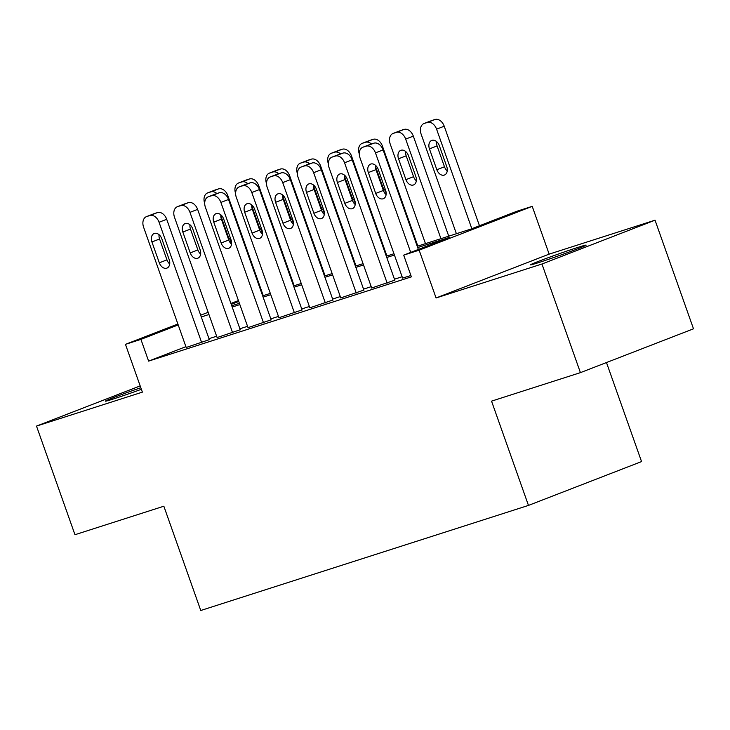 <?xml version="1.0" encoding="UTF-8"?>
<svg xmlns="http://www.w3.org/2000/svg" width="730" height="730" viewBox="0 0 730 730"><rect width="100%" height="100%" fill="white"/><g stroke="black" fill="none" stroke-linecap="round" stroke-linejoin="round"><path stroke-width="1.09" d="M577.868 247.406A29.51 0.876 -19.5 0 0 547.454 257.973A29.51 0.876 -19.5 0 0 530.482 264.835A29.51 0.876 -19.5 0 0 538.749 262.572A29.51 0.876 -19.5 0 0 569.163 252.005A29.51 0.876 -19.5 0 0 586.126 245.134A29.51 0.876 -19.5 0 0 577.868 247.406M140.817 387.712A29.51 0.876 -19.5 0 0 105.412 401.144A29.51 0.876 -19.5 0 0 113.67 398.872A29.51 0.876 -19.5 0 0 141.374 389.3M417.231 246.284L470.923 229.065L516.767 211.298L532.225 206.344L419.148 250.171L403.69 255.135L449.534 237.359L417.688 247.57M549.152 254.131L436.075 297.968L541.952 264.014L580.423 372.638L693.5 328.81L655.038 220.186L549.152 254.131L532.225 206.344M606.475 362.545L641.551 461.588L528.465 505.416L200.768 610.499L163.849 506.219L74.962 534.716L36.5 426.092L142.386 392.138L125.46 344.35L177.883 324.02M541.952 264.014L655.038 220.186M140.178 385.905L36.5 426.092M402.595 278.084L410.908 275.52M371.679 288.003L394.811 280.174M340.764 297.913L363.896 290.084M309.849 307.823L332.98 300.003M278.933 317.742L302.065 309.912M248.018 327.651L271.149 319.822M217.102 337.561L240.234 329.741M185.904 346.659L148.61 361.113L411.382 276.852L403.69 255.135M402.12 276.752L394.465 279.207M371.205 286.671L363.549 289.126M340.29 296.581L332.634 299.035M309.374 306.49L301.727 308.945M278.459 316.409L270.812 318.864M247.552 326.319L239.896 328.774M216.637 336.229L208.981 338.684M186.186 347.48L209.318 339.651M436.075 297.968L419.148 250.171M148.61 361.113L140.917 339.386L125.46 344.35M580.423 372.638L491.545 401.144L528.465 505.416M231.748 305.76L239.404 303.306M262.663 295.851L270.31 293.396M293.579 285.932L301.225 283.477M324.485 276.022L332.141 273.567M355.401 266.112L363.056 263.658M386.316 256.193L393.972 253.739M238.746 301.463L231.255 304.373M200.659 315.196L208.16 312.294M230.926 303.461L238.427 300.559M178.211 324.932L140.917 339.386M394.428 255.026L386.772 257.48M363.513 264.944L355.857 267.399M332.597 274.854L324.941 277.309M301.682 284.764L294.026 287.219M270.766 294.683L263.119 297.137M239.851 304.593L232.204 307.047M208.944 314.511L201.288 316.957M186.223 347.571L143.6 227.213A9.225 6.488 -111.2 0 1 146.456 216.637A9.225 6.488 -111.2 0 1 146.712 216.545L149.796 215.551A9.225 6.488 -111.2 0 1 159.058 222.258L201.681 342.616M209.355 339.742L166.705 219.292L159.058 222.258M151.922 241.968A7.382 5.192 68.8 0 1 154.203 233.5A7.382 5.192 68.8 0 1 161.814 238.792L169.205 259.652A7.382 5.192 68.8 0 1 166.924 268.111A7.382 5.192 68.8 0 1 159.313 262.818L151.922 241.968L159.569 239.002A7.382 5.192 68.8 0 1 159.058 234.677M169.716 263.977A7.382 5.192 68.8 0 1 166.951 259.862L159.569 239.002M153.838 213.78A9.225 6.488 68.8 0 1 154.094 213.671A9.225 6.488 68.8 0 1 154.349 213.58L157.443 212.585A9.225 6.488 68.8 0 1 166.705 219.292M263.256 295.659L227.824 195.603A9.225 6.488 68.8 0 0 218.562 188.897L215.469 189.882A9.225 6.488 68.8 0 0 215.213 189.973A9.225 6.488 68.8 0 0 214.967 190.083M220.816 215.679L228.07 236.164A7.382 5.192 -111.2 0 0 230.835 240.279M230.096 242.57A7.382 5.192 -111.2 0 0 230.899 239.449M216.865 193.532A9.225 6.488 -111.2 0 0 210.924 191.853L207.831 192.848A9.225 6.488 -111.2 0 0 207.575 192.939A9.225 6.488 -111.2 0 0 204.71 203.478M217.138 337.652L174.516 217.303A9.225 6.488 -111.2 0 1 177.372 206.718A9.225 6.488 -111.2 0 1 177.627 206.626L180.712 205.641A9.225 6.488 -111.2 0 1 189.973 212.348L232.596 332.697M240.27 329.832L197.62 209.382L189.973 212.348M182.838 232.049A7.382 5.192 68.8 0 1 185.119 223.59A7.382 5.192 68.8 0 1 192.729 228.882L200.12 249.733A7.382 5.192 68.8 0 1 197.839 258.201A7.382 5.192 68.8 0 1 190.229 252.909L182.838 232.049L190.484 229.092A7.382 5.192 68.8 0 1 189.973 224.758M200.631 254.058A7.382 5.192 68.8 0 1 197.867 249.943L190.484 229.092M184.754 203.862A9.225 6.488 68.8 0 1 185.009 203.761A9.225 6.488 68.8 0 1 185.265 203.67L188.358 202.675A9.225 6.488 68.8 0 1 197.62 209.382M248.054 327.743L205.431 207.393A9.225 6.488 -111.2 0 1 208.278 196.808A9.225 6.488 -111.2 0 1 208.543 196.717L211.627 195.722A9.225 6.488 -111.2 0 1 220.889 202.429L263.512 322.788M271.186 319.913L228.526 199.472L220.889 202.429M213.753 222.139A7.382 5.192 68.8 0 1 216.034 213.671A7.382 5.192 68.8 0 1 223.645 218.964L231.036 239.823A7.382 5.192 68.8 0 1 228.755 248.291A7.382 5.192 68.8 0 1 221.135 242.99L213.753 222.139L221.391 219.173A7.382 5.192 68.8 0 1 220.88 214.848M231.547 244.148A7.382 5.192 68.8 0 1 228.782 240.033L221.391 219.173M215.669 193.952A9.225 6.488 68.8 0 1 215.925 193.842A9.225 6.488 68.8 0 1 216.18 193.751L219.274 192.766A9.225 6.488 68.8 0 1 228.526 199.472M278.97 317.833L236.347 197.474A9.225 6.488 -111.2 0 1 239.194 186.898A9.225 6.488 -111.2 0 1 239.449 186.807L242.543 185.812A9.225 6.488 -111.2 0 1 251.804 192.519L294.427 312.878M302.101 310.004L259.442 189.554L251.804 192.519M244.669 212.229A7.382 5.192 68.8 0 1 246.95 203.761A7.382 5.192 68.8 0 1 254.56 209.054L261.951 229.913A7.382 5.192 68.8 0 1 259.67 238.372A7.382 5.192 68.8 0 1 252.051 233.08L244.669 212.229L252.306 209.264A7.382 5.192 68.8 0 1 251.795 204.938M262.453 234.239A7.382 5.192 68.8 0 1 259.697 230.123L252.306 209.264M246.585 184.042A9.225 6.488 68.8 0 1 246.84 183.933A9.225 6.488 68.8 0 1 247.096 183.841L250.189 182.847A9.225 6.488 68.8 0 1 259.442 189.554M309.885 307.914L267.262 187.564A9.225 6.488 -111.2 0 1 270.109 176.979A9.225 6.488 -111.2 0 1 270.365 176.888L273.458 175.903A9.225 6.488 -111.2 0 1 282.72 182.609L325.343 302.959M333.008 300.094L290.357 179.644L282.72 182.609M275.584 202.31A7.382 5.192 68.8 0 1 277.865 193.851A7.382 5.192 68.8 0 1 285.476 199.144L292.858 219.995A7.382 5.192 68.8 0 1 290.586 228.463A7.382 5.192 68.8 0 1 282.966 223.17L275.584 202.31L283.222 199.354A7.382 5.192 68.8 0 1 282.711 195.019M293.369 224.32A7.382 5.192 68.8 0 1 290.613 220.204L283.222 199.354M277.5 174.123A9.225 6.488 68.8 0 1 277.756 174.023A9.225 6.488 68.8 0 1 278.011 173.932L281.096 172.937A9.225 6.488 68.8 0 1 290.357 179.644M294.172 285.74L258.739 185.685A9.225 6.488 68.8 0 0 249.477 178.978L246.384 179.972A9.225 6.488 68.8 0 0 246.129 180.064A9.225 6.488 68.8 0 0 245.882 180.173M251.731 205.76L258.986 226.254A7.382 5.192 -111.2 0 0 261.751 230.37M261.012 232.66A7.382 5.192 -111.2 0 0 261.815 229.539M247.78 183.622A9.225 6.488 -111.2 0 0 241.84 181.943L238.746 182.938A9.225 6.488 -111.2 0 0 238.491 183.029A9.225 6.488 -111.2 0 0 235.626 193.559M325.087 275.83L289.655 175.775A9.225 6.488 68.8 0 0 280.393 169.068L277.3 170.063A9.225 6.488 68.8 0 0 277.044 170.154A9.225 6.488 68.8 0 0 276.798 170.254M282.647 195.85L289.901 216.335A7.382 5.192 -111.2 0 0 292.666 220.451M291.927 222.75A7.382 5.192 -111.2 0 0 292.73 219.63M278.696 173.713A9.225 6.488 -111.2 0 0 272.755 172.034L269.662 173.019A9.225 6.488 -111.2 0 0 269.406 173.11A9.225 6.488 -111.2 0 0 266.541 183.65M356.003 265.921L320.57 165.865A9.225 6.488 68.8 0 0 311.309 159.158L308.215 160.144A9.225 6.488 68.8 0 0 307.96 160.235A9.225 6.488 68.8 0 0 307.713 160.344M313.562 185.94L320.817 206.426A7.382 5.192 -111.2 0 0 323.582 210.541M322.843 212.832A7.382 5.192 -111.2 0 0 323.645 209.711M309.611 163.794A9.225 6.488 -111.2 0 0 303.671 162.115L300.577 163.109A9.225 6.488 -111.2 0 0 300.322 163.201A9.225 6.488 -111.2 0 0 297.457 173.74M386.918 256.002L351.486 155.946A9.225 6.488 68.8 0 0 342.224 149.239L339.131 150.234A9.225 6.488 68.8 0 0 338.875 150.325A9.225 6.488 68.8 0 0 338.629 150.435M344.478 176.021L351.732 196.516A7.382 5.192 -111.2 0 0 354.497 200.631M353.758 202.922A7.382 5.192 -111.2 0 0 354.561 199.801M340.527 153.884A9.225 6.488 -111.2 0 0 334.586 152.205L331.493 153.2A9.225 6.488 -111.2 0 0 331.238 153.291A9.225 6.488 -111.2 0 0 328.372 163.821M340.8 298.004L298.178 177.645A9.225 6.488 -111.2 0 1 301.025 167.07A9.225 6.488 -111.2 0 1 301.28 166.978L304.373 165.984A9.225 6.488 -111.2 0 1 313.635 172.691L356.258 293.049M363.923 290.175L321.273 169.734L313.635 172.691M306.5 192.401A7.382 5.192 68.8 0 1 308.781 183.933A7.382 5.192 68.8 0 1 316.391 189.225L323.773 210.085A7.382 5.192 68.8 0 1 321.501 218.553A7.382 5.192 68.8 0 1 313.882 213.251L306.5 192.401L314.137 189.435A7.382 5.192 68.8 0 1 313.626 185.11M324.284 214.41A7.382 5.192 68.8 0 1 321.529 210.295L314.137 189.435M308.416 164.214A9.225 6.488 68.8 0 1 308.671 164.104A9.225 6.488 68.8 0 1 308.927 164.013L312.011 163.027A9.225 6.488 68.8 0 1 321.273 169.734M417.834 246.092L382.401 146.036A9.225 6.488 68.8 0 0 373.139 139.33L370.046 140.324A9.225 6.488 68.8 0 0 369.791 140.415A9.225 6.488 68.8 0 0 369.544 140.516M375.393 166.111L382.648 186.597A7.382 5.192 -111.2 0 0 385.413 190.713M384.673 193.012A7.382 5.192 -111.2 0 0 385.476 189.891M371.442 143.965A9.225 6.488 -111.2 0 0 365.502 142.295L362.409 143.281A9.225 6.488 -111.2 0 0 362.153 143.372A9.225 6.488 -111.2 0 0 359.288 153.911M371.716 288.095L329.093 167.736A9.225 6.488 -111.2 0 1 331.94 157.151A9.225 6.488 -111.2 0 1 332.196 157.069L335.289 156.074A9.225 6.488 -111.2 0 1 344.551 162.781L387.165 283.14M394.839 280.265L352.188 159.815L344.551 162.781M337.415 182.491A7.382 5.192 68.8 0 1 339.696 174.023A7.382 5.192 68.8 0 1 347.307 179.315L354.689 200.166A7.382 5.192 68.8 0 1 352.407 208.634A7.382 5.192 68.8 0 1 344.797 203.341L337.415 182.491L345.053 179.525A7.382 5.192 68.8 0 1 344.542 175.2M355.2 204.5A7.382 5.192 68.8 0 1 352.435 200.385L345.053 179.525M339.331 154.295A9.225 6.488 68.8 0 1 339.578 154.194A9.225 6.488 68.8 0 1 339.842 154.103L342.927 153.108A9.225 6.488 68.8 0 1 352.188 159.815M448.74 236.182L413.317 136.127A9.225 6.488 68.8 0 0 404.055 129.42L400.962 130.405A9.225 6.488 68.8 0 0 400.706 130.497A9.225 6.488 68.8 0 0 400.451 130.606M425.48 243.637L390.212 144.047A9.225 6.488 -111.2 0 1 393.068 133.462A9.225 6.488 -111.2 0 1 393.324 133.371L396.408 132.376A9.225 6.488 -111.2 0 1 405.67 139.083L440.938 238.683M405.67 151.502A7.382 5.192 -111.2 0 0 406.181 155.828L413.563 176.687A7.382 5.192 -111.2 0 0 416.328 180.803M398.534 158.793L405.926 179.644A7.382 5.192 -111.2 0 0 413.536 184.946A7.382 5.192 -111.2 0 0 415.817 176.477L408.426 155.618A7.382 5.192 -111.2 0 0 400.816 150.325A7.382 5.192 -111.2 0 0 398.534 158.793L406.181 155.828M402.622 278.176L360.009 157.826A9.225 6.488 -111.2 0 1 362.856 147.241A9.225 6.488 -111.2 0 1 363.111 147.15L366.204 146.164A9.225 6.488 -111.2 0 1 375.466 152.871L410.716 252.407M418.354 249.45L383.104 149.905L375.466 152.871M368.331 172.572A7.382 5.192 68.8 0 1 370.612 164.104A7.382 5.192 68.8 0 1 378.222 169.406L385.604 190.256A7.382 5.192 68.8 0 1 383.323 198.724A7.382 5.192 68.8 0 1 375.713 193.432L368.331 172.572L375.968 169.615A7.382 5.192 68.8 0 1 375.457 165.281M386.115 194.582A7.382 5.192 68.8 0 1 383.35 190.466L375.968 169.615M370.247 144.385A9.225 6.488 68.8 0 1 370.493 144.285A9.225 6.488 68.8 0 1 370.749 144.193L373.842 143.199A9.225 6.488 68.8 0 1 383.104 149.905M479.473 225.752L444.223 126.208A9.225 6.488 68.8 0 0 434.971 119.501L431.877 120.496A9.225 6.488 68.8 0 0 431.622 120.587A9.225 6.488 68.8 0 0 431.366 120.696M456.396 233.728L421.128 134.128A9.225 6.488 -111.2 0 1 423.975 123.553A9.225 6.488 -111.2 0 1 424.24 123.461L427.324 122.467A9.225 6.488 -111.2 0 1 436.586 129.173L471.836 228.718M436.577 141.593A7.382 5.192 -111.2 0 0 437.087 145.918L444.479 166.778A7.382 5.192 -111.2 0 0 447.244 170.893M429.45 148.883L436.841 169.734A7.382 5.192 -111.2 0 0 444.451 175.027A7.382 5.192 -111.2 0 0 446.733 166.559L439.341 145.708A7.382 5.192 -111.2 0 0 431.731 140.415A7.382 5.192 -111.2 0 0 429.45 148.883L437.087 145.918M154.349 213.58L146.712 216.545M157.443 212.585L149.796 215.551M159.313 262.818L166.951 259.862M226.692 196.041L227.824 195.603M210.924 191.853L218.562 188.897M207.831 192.848L215.469 189.882M228.07 236.164L227.486 236.392M185.265 203.67L177.627 206.626M188.358 202.675L180.712 205.641M190.229 252.909L197.867 249.943M216.18 193.751L208.543 196.717M219.274 192.766L211.627 195.722M221.135 242.99L228.782 240.033M247.096 183.841L239.449 186.807M250.189 182.847L242.543 185.812M252.051 233.08L259.697 230.123M278.011 173.932L270.365 176.888M281.096 172.937L273.458 175.903M282.966 223.17L290.613 220.204M257.608 186.132L258.739 185.685M241.84 181.943L249.477 178.978M238.746 182.938L246.384 179.972M258.986 226.254L258.402 226.473M288.523 176.213L289.655 175.775M272.755 172.034L280.393 169.068M269.662 173.019L277.3 170.063M289.901 216.335L289.317 216.564M319.439 166.303L320.57 165.865M303.671 162.115L311.309 159.158M300.577 163.109L308.215 160.144M320.817 206.426L320.233 206.654M350.354 156.384L351.486 155.946M334.586 152.205L342.224 149.239M331.493 153.2L339.131 150.234M351.732 196.516L351.148 196.735M308.927 164.013L301.28 166.978M312.011 163.027L304.373 165.984M313.882 213.251L321.529 210.295M381.27 146.475L382.401 146.036M365.502 142.295L373.139 139.33M362.409 143.281L370.046 140.324M382.648 186.597L382.064 186.825M339.842 154.103L332.196 157.069M342.927 153.108L335.289 156.074M344.797 203.341L352.435 200.385M405.67 139.083L413.317 136.127M396.408 132.376L404.055 129.42M393.324 133.371L400.962 130.405M413.563 176.687L405.926 179.644M370.749 144.193L363.111 147.15M373.842 143.199L366.204 146.164M375.713 193.432L383.35 190.466M436.586 129.173L444.223 126.208M427.324 122.467L434.971 119.501M424.24 123.461L431.877 120.496M444.479 166.778L436.841 169.734M154.094 213.671L146.456 216.637M207.575 192.939L215.213 189.973M185.009 203.761L177.372 206.718M215.925 193.842L208.278 196.808M246.84 183.933L239.194 186.898M277.756 174.023L270.109 176.979M238.491 183.029L246.129 180.064M269.406 173.11L277.044 170.154M300.322 163.201L307.96 160.235M331.238 153.291L338.875 150.325M308.671 164.104L301.025 167.07M362.153 143.372L369.791 140.415M339.578 154.194L331.94 157.151M393.068 133.462L400.706 130.497M370.493 144.285L362.856 147.241M423.975 123.553L431.622 120.587"/></g></svg>
